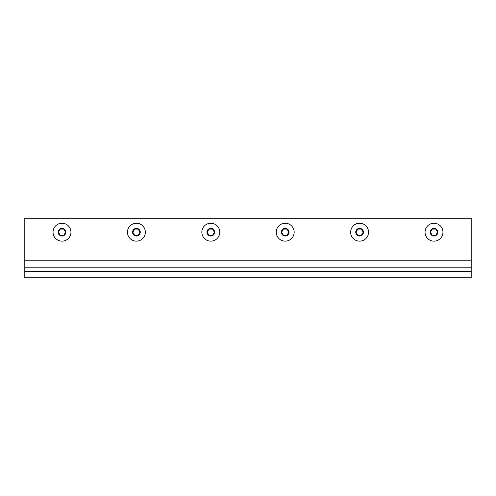 <?xml version="1.0" encoding="UTF-8"?>
<svg xmlns="http://www.w3.org/2000/svg" width="496" height="496" viewBox="0 0 496 496"><rect width="100%" height="100%" fill="white"/><g stroke="black" fill="none" stroke-linecap="round" stroke-linejoin="round"><path stroke-width="0.74" d="M24.8 267.84L471.2 267.84L471.2 218.24L24.8 218.24L24.8 277.76L471.2 277.76L471.2 271.56L24.8 271.56M471.2 260.233L24.8 260.233M471.2 267.84L471.2 271.56M425.047 232.19A8.953 8.953 0 0 0 434 241.143A8.953 8.953 0 0 0 442.953 232.19A8.953 8.953 0 0 0 434 223.237A8.953 8.953 0 0 0 425.047 232.19M437.844 232.19A3.844 3.844 0 0 0 432.078 228.861A3.844 3.844 0 0 0 432.078 235.519A3.844 3.844 0 0 0 437.844 232.19M432.208 235.29L430.423 232.19L432.208 229.09L435.792 229.09L437.577 232.19L435.792 235.29L432.208 235.29M350.647 232.19A8.953 8.953 0 0 0 359.6 241.143A8.953 8.953 0 0 0 368.553 232.19A8.953 8.953 0 0 0 359.6 223.237A8.953 8.953 0 0 0 350.647 232.19M363.444 232.19A3.844 3.844 0 0 0 357.678 228.861A3.844 3.844 0 0 0 357.678 235.519A3.844 3.844 0 0 0 363.444 232.19M357.808 235.29L356.023 232.19L357.808 229.09L361.392 229.09L363.177 232.19L361.392 235.29L357.808 235.29M276.247 232.19A8.953 8.953 0 0 0 285.2 241.143A8.953 8.953 0 0 0 294.153 232.19A8.953 8.953 0 0 0 285.2 223.237A8.953 8.953 0 0 0 276.247 232.19M289.044 232.19A3.844 3.844 0 0 0 283.278 228.861A3.844 3.844 0 0 0 283.278 235.519A3.844 3.844 0 0 0 289.044 232.19M283.408 235.29L281.623 232.19L283.408 229.09L286.992 229.09L288.777 232.19L286.992 235.29L283.408 235.29M201.847 232.19A8.953 8.953 0 0 0 210.8 241.143A8.953 8.953 0 0 0 219.753 232.19A8.953 8.953 0 0 0 210.8 223.237A8.953 8.953 0 0 0 201.847 232.19M214.644 232.19A3.844 3.844 0 0 0 208.878 228.861A3.844 3.844 0 0 0 208.878 235.519A3.844 3.844 0 0 0 214.644 232.19M209.008 235.29L207.223 232.19L209.008 229.09L212.592 229.09L214.377 232.19L212.592 235.29L209.008 235.29M127.447 232.19A8.953 8.953 0 0 0 136.4 241.143A8.953 8.953 0 0 0 145.353 232.19A8.953 8.953 0 0 0 136.4 223.237A8.953 8.953 0 0 0 127.447 232.19M140.244 232.19A3.844 3.844 0 0 0 134.478 228.861A3.844 3.844 0 0 0 134.478 235.519A3.844 3.844 0 0 0 140.244 232.19M134.608 235.29L132.823 232.19L134.608 229.09L138.192 229.09L139.977 232.19L138.192 235.29L134.608 235.29M53.047 232.19A8.953 8.953 0 0 0 62 241.143A8.953 8.953 0 0 0 70.953 232.19A8.953 8.953 0 0 0 62 223.237A8.953 8.953 0 0 0 53.047 232.19M65.844 232.19A3.844 3.844 0 0 0 60.078 228.861A3.844 3.844 0 0 0 60.078 235.519A3.844 3.844 0 0 0 65.844 232.19M60.208 235.29L58.423 232.19L60.208 229.09L63.792 229.09L65.577 232.19L63.792 235.29L60.208 235.29"/></g></svg>
